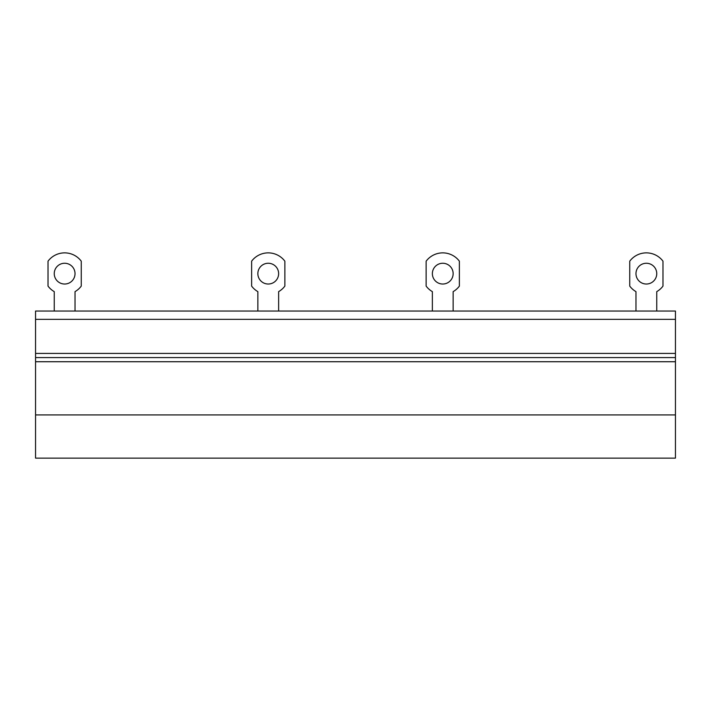 <?xml version="1.0" encoding="UTF-8"?>
<svg xmlns="http://www.w3.org/2000/svg" width="711" height="711" viewBox="0 0 711 711"><rect width="100%" height="100%" fill="white"/><g stroke="black" fill="none" stroke-linecap="round" stroke-linejoin="round"><path stroke-width="1.07" d="M35.55 458.133L675.45 458.133L675.45 414.922L35.55 414.922L35.55 458.133M35.55 414.922L35.55 361.73L675.45 361.73L675.45 414.922M675.45 361.73L675.45 357.58L35.55 357.58L35.55 361.73M35.55 319.346L675.45 319.346L675.45 311.036L35.55 311.036L35.55 357.58M675.45 319.346L675.45 357.58M75.028 311.036L75.028 291.634A20.832 20.832 0 0 0 81.258 286.106L81.258 261.177A20.779 20.779 0 0 0 48.019 261.177L48.019 286.106A20.832 20.832 0 0 0 54.249 291.634L54.249 311.036M64.639 263.257A10.389 10.389 0 0 0 54.249 273.646A10.389 10.389 0 0 0 64.639 284.027A10.389 10.389 0 0 0 75.028 273.646A10.389 10.389 0 0 0 64.639 263.257M278.632 311.036L278.632 291.634A20.832 20.832 0 0 0 284.862 286.106L284.862 261.177A20.779 20.779 0 0 0 251.623 261.177L251.623 286.106A20.832 20.832 0 0 0 257.853 291.634L257.853 311.036M268.243 263.257A10.389 10.389 0 0 0 257.853 273.646A10.389 10.389 0 0 0 268.243 284.027A10.389 10.389 0 0 0 278.632 273.646A10.389 10.389 0 0 0 268.243 263.257M656.751 311.036L656.751 291.634A20.832 20.832 0 0 0 662.981 286.106L662.981 261.177A20.779 20.779 0 0 0 629.742 261.177L629.742 286.106A20.832 20.832 0 0 0 635.972 291.634L635.972 311.036M646.361 263.257A10.389 10.389 0 0 0 635.972 273.646A10.389 10.389 0 0 0 646.361 284.027A10.389 10.389 0 0 0 656.751 273.646A10.389 10.389 0 0 0 646.361 263.257M453.147 311.036L453.147 291.634A20.832 20.832 0 0 0 459.377 286.106L459.377 261.177A20.779 20.779 0 0 0 426.138 261.177L426.138 286.106A20.832 20.832 0 0 0 432.368 291.634L432.368 311.036M442.757 263.257A10.389 10.389 0 0 0 432.368 273.646A10.389 10.389 0 0 0 442.757 284.027A10.389 10.389 0 0 0 453.147 273.646A10.389 10.389 0 0 0 442.757 263.257M675.45 353.42L35.55 353.42"/></g></svg>
